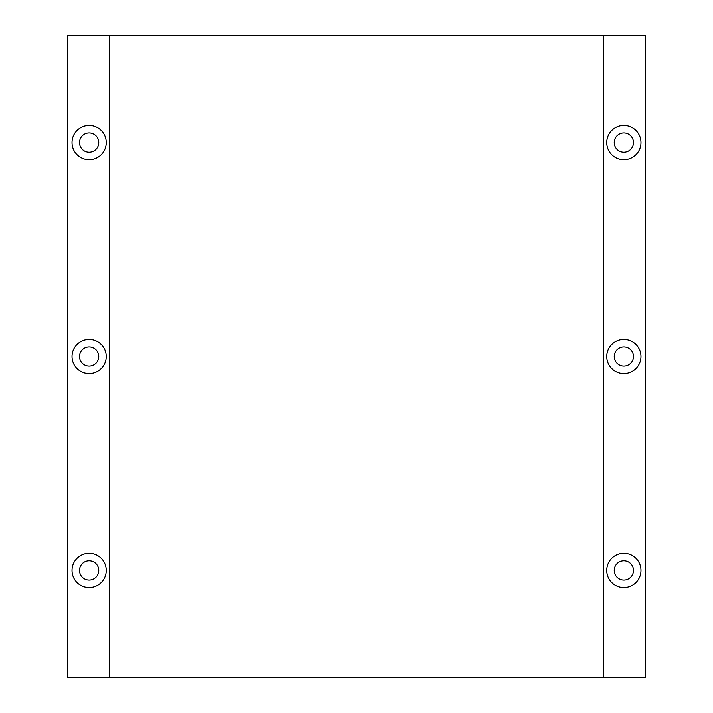 <?xml version="1.0" encoding="UTF-8"?>
<svg xmlns="http://www.w3.org/2000/svg" width="713" height="713" viewBox="0 0 713 713"><rect width="100%" height="100%" fill="white"/><g stroke="black" fill="none" stroke-linecap="round" stroke-linejoin="round"><path stroke-width="1.07" d="M623.875 553.288A17.112 17.112 0 0 0 606.763 570.4A17.112 17.112 0 0 0 623.875 587.512A17.112 17.112 0 0 0 640.987 570.4A17.112 17.112 0 0 0 623.875 553.288M623.875 560.774A9.626 9.626 0 0 0 614.25 570.4A9.626 9.626 0 0 0 623.875 580.025A9.626 9.626 0 0 0 633.5 570.4A9.626 9.626 0 0 0 623.875 560.774M89.125 553.288A17.112 17.112 0 0 0 72.013 570.4A17.112 17.112 0 0 0 89.125 587.512A17.112 17.112 0 0 0 106.237 570.4A17.112 17.112 0 0 0 89.125 553.288M89.125 560.774A9.626 9.626 0 0 0 79.499 570.4A9.626 9.626 0 0 0 89.125 580.025A9.626 9.626 0 0 0 98.751 570.4A9.626 9.626 0 0 0 89.125 560.774M623.875 339.388A17.112 17.112 0 0 0 606.763 356.5A17.112 17.112 0 0 0 623.875 373.612A17.112 17.112 0 0 0 640.987 356.5A17.112 17.112 0 0 0 623.875 339.388M623.875 346.875A9.626 9.626 0 0 0 614.25 356.5A9.626 9.626 0 0 0 623.875 366.125A9.626 9.626 0 0 0 633.5 356.5A9.626 9.626 0 0 0 623.875 346.875M89.125 339.388A17.112 17.112 0 0 0 72.013 356.5A17.112 17.112 0 0 0 89.125 373.612A17.112 17.112 0 0 0 106.237 356.5A17.112 17.112 0 0 0 89.125 339.388M89.125 346.875A9.626 9.626 0 0 0 79.499 356.5A9.626 9.626 0 0 0 89.125 366.125A9.626 9.626 0 0 0 98.751 356.5A9.626 9.626 0 0 0 89.125 346.875M623.875 125.488A17.112 17.112 0 0 0 606.763 142.6A17.112 17.112 0 0 0 623.875 159.712A17.112 17.112 0 0 0 640.987 142.6A17.112 17.112 0 0 0 623.875 125.488M623.875 132.974A9.626 9.626 0 0 0 614.25 142.6A9.626 9.626 0 0 0 623.875 152.226A9.626 9.626 0 0 0 633.5 142.6A9.626 9.626 0 0 0 623.875 132.974M89.125 125.488A17.112 17.112 0 0 0 72.013 142.6A17.112 17.112 0 0 0 89.125 159.712A17.112 17.112 0 0 0 106.237 142.6A17.112 17.112 0 0 0 89.125 125.488M89.125 132.974A9.626 9.626 0 0 0 79.499 142.6A9.626 9.626 0 0 0 89.125 152.226A9.626 9.626 0 0 0 98.751 142.6A9.626 9.626 0 0 0 89.125 132.974M603.341 677.35L603.341 35.65L645.265 35.65L645.265 677.35L109.659 677.35L109.659 35.65L603.341 35.65M109.659 677.35L67.735 677.35L67.735 35.65L109.659 35.65"/></g></svg>
